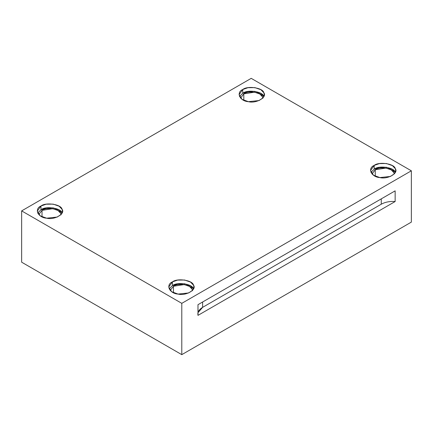 <?xml version="1.0" encoding="UTF-8"?>
<svg xmlns="http://www.w3.org/2000/svg" width="433" height="433" viewBox="0 0 433 433"><rect width="100%" height="100%" fill="white"/><g stroke="black" fill="none" stroke-linecap="round" stroke-linejoin="round"><path stroke-width="0.65" d="M197.989 312.696L202.617 307.349L202.617 302.007L202.617 307.349L381.267 204.208L381.267 198.866L381.267 204.208L202.617 307.349C198.904 309.606 197.361 312.28 197.989 315.37L395.15 201.534C389.797 201.177 385.17 202.065 381.267 204.208C385.17 202.065 389.797 201.177 395.15 201.534L395.15 190.85L197.989 304.68L197.989 315.37L197.989 304.68L395.15 190.85L395.15 201.534L197.989 315.37M262.804 98.394L262.425 96.732L259.838 94.026L254.555 92.186L243.806 93.853L240.559 98.08L243.806 93.853L243.806 100.332L243.806 93.853C248.114 90.275 261.792 92.391 262.425 96.732L262.788 98.08M263.843 96.51C263.129 91.596 247.644 89.198 242.767 93.247L239.498 96.521L242.767 93.247L247.947 91.444L254.934 91.368L260.92 93.452L263.849 96.521M242.767 89.507L239.076 94.654L242.042 99.341L248.412 101.679L259.021 100.559L262.988 97.853L264.276 94.654L263.843 92.77L260.92 89.712L254.934 87.623L247.947 87.704L242.767 89.507L242.767 93.247L242.767 89.507C247.644 85.458 263.129 87.856 263.843 92.77C267.48 97.23 256.147 103.779 248.412 101.679C239.898 101.268 235.752 92.321 242.767 89.507M375.249 169.736L372.001 173.969L375.249 169.736L375.249 176.22L375.249 169.736C379.557 166.158 393.234 168.275 393.868 172.615L394.23 173.969L393.868 172.615L391.28 169.915L385.998 168.074L375.249 169.736M395.286 172.399C394.571 167.484 379.086 165.087 374.209 169.135L370.94 172.41L374.209 169.135L379.389 167.333L386.377 167.252L392.363 169.341L395.291 172.41M374.209 165.395L370.518 170.537L373.484 175.23L379.855 177.568L390.463 176.447L394.431 173.741L395.719 170.537L395.286 168.659L392.363 165.595L386.377 163.512L379.389 163.593L374.209 165.395L374.209 169.135L374.209 165.395C379.086 161.347 394.571 163.739 395.286 168.659C398.928 173.119 387.589 179.668 379.855 177.568C371.341 177.151 367.195 168.21 374.209 165.395M192.452 290.787L192.073 289.12L189.492 286.419L184.204 284.578L173.46 286.24L170.212 290.473L173.46 286.24L173.46 292.724L173.46 286.24C177.763 282.662 191.44 284.779 192.073 289.12L192.441 290.473M172.415 285.639L169.151 288.914L172.415 285.639L177.6 283.837L184.588 283.756L190.569 285.84L193.497 288.903C192.782 283.988 177.292 281.591 172.415 285.639L172.415 281.899L168.724 287.041L171.69 291.734L178.066 294.072L188.674 292.952L192.636 290.245L193.924 287.041L193.497 285.163L190.569 282.1L184.588 280.016L177.6 280.097L172.415 281.899L172.415 285.639M61.01 214.898L60.631 213.236L58.049 210.53L52.761 208.69L42.012 210.351L38.77 214.584L42.012 210.351L42.012 216.836L42.012 210.351C46.32 206.779 59.998 208.895 60.631 213.236L60.999 214.584M62.054 213.014C61.34 208.1 45.849 205.702 40.973 209.751L37.709 213.025L40.973 209.751L46.158 207.948L53.145 207.872L59.126 209.956L62.06 213.025M40.973 206.011L37.281 211.158L40.247 215.845L46.623 218.183L57.232 217.063L61.194 214.357L62.482 211.158L62.054 209.274L59.126 206.211L53.145 204.127L46.158 204.208L40.973 206.011L40.973 209.751L40.973 206.011C45.849 201.962 61.34 204.36 62.054 209.274C65.692 213.734 54.352 220.283 46.623 218.183C38.109 217.767 33.958 208.825 40.973 206.011M37.85 213.312L37.85 212.738L37.85 213.312M21.65 262.192L21.65 210.887L251.21 78.351L21.65 210.887L181.79 303.344L411.35 170.808L251.21 78.351L411.35 170.808L411.35 222.113L181.79 354.649L181.79 303.344L21.65 210.887L21.65 262.192L181.79 354.649L21.65 262.192M172.415 281.899C177.292 277.851 192.782 280.243 193.497 285.163C197.134 289.623 185.795 296.172 178.066 294.072C169.552 293.655 165.401 284.714 172.415 281.899M411.35 222.113L411.35 170.808L181.79 303.344L181.79 354.649L411.35 222.113"/></g></svg>
